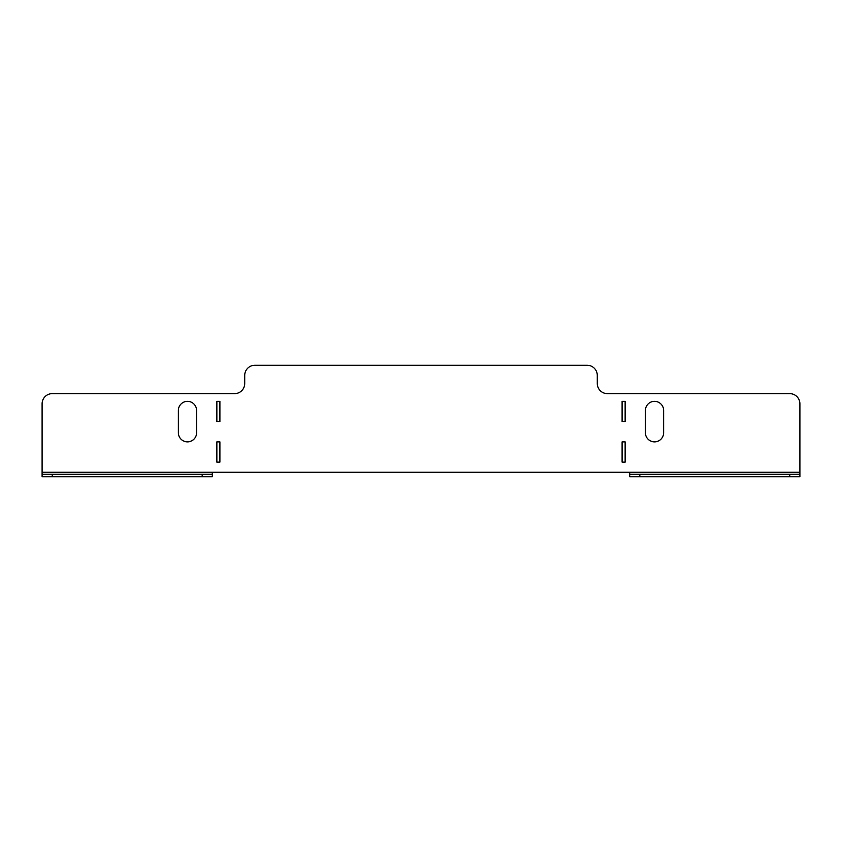 <?xml version="1.0" encoding="UTF-8"?>
<svg xmlns="http://www.w3.org/2000/svg" width="842" height="842" viewBox="0 0 842 842"><rect width="100%" height="100%" fill="white"/><g stroke="black" fill="none" stroke-linecap="round" stroke-linejoin="round"><path stroke-width="1.26" d="M202.175 476.719L202.175 474.288L212.3 474.288L212.3 476.719L42.1 476.719L42.1 474.288L52.236 474.288L52.236 476.719M202.175 474.288L52.236 474.288M212.3 474.288L212.3 472.267L629.7 472.267L629.7 474.288L799.9 474.288L799.9 403.781A10.136 10.136 0 0 0 789.764 393.646L607.408 393.646A10.136 10.136 0 0 1 597.283 383.52L597.283 375.406A10.136 10.136 0 0 0 587.148 365.281L254.852 365.281A10.136 10.136 0 0 0 244.717 375.406L244.717 383.52A10.136 10.136 0 0 1 234.592 393.646L52.236 393.646A10.136 10.136 0 0 0 42.1 403.781L42.1 476.719M216.857 401.35L219.899 401.35L219.899 421.61L216.857 421.61L216.857 401.35M216.857 441.871L219.899 441.871L219.899 462.132L216.857 462.132L216.857 441.871M622.101 441.871L622.101 462.132L625.143 462.132L625.143 441.871L622.101 441.871M622.101 401.35L622.101 421.61L625.143 421.61L625.143 401.35L622.101 401.35M645.404 432.756A9.115 9.115 0 0 0 654.518 441.871A9.115 9.115 0 0 0 663.633 432.756L663.633 410.464A9.115 9.115 0 0 0 654.518 401.35A9.115 9.115 0 0 0 645.404 410.464L645.404 432.756M196.596 410.464L196.596 432.756A9.115 9.115 0 0 1 187.482 441.871A9.115 9.115 0 0 1 178.367 432.756L178.367 410.464A9.115 9.115 0 0 1 187.482 401.35A9.115 9.115 0 0 1 196.596 410.464M799.9 476.719L799.9 474.288L799.9 476.719L789.764 476.719L789.764 474.288M639.825 474.288L639.825 476.719L629.7 476.719L629.7 474.288M639.825 476.719L789.764 476.719M42.1 472.267L212.3 472.267M799.9 472.267L629.7 472.267"/></g></svg>
